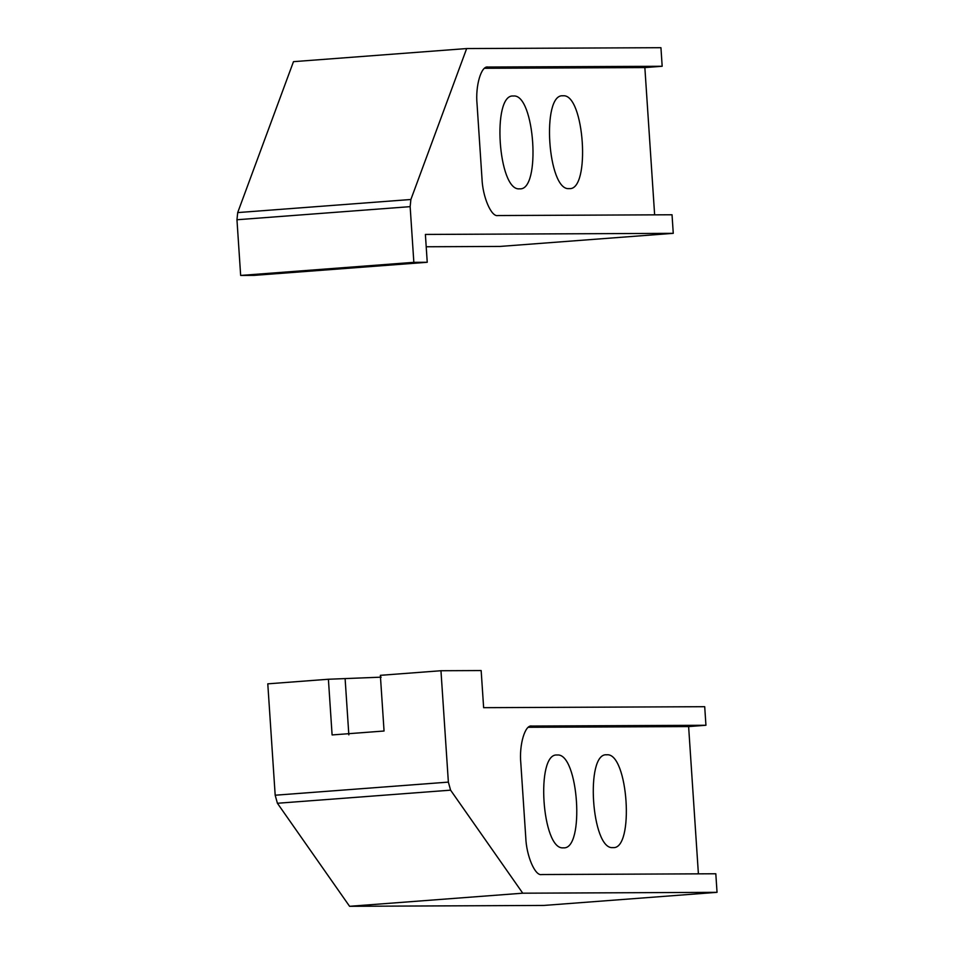 <?xml version="1.0" encoding="UTF-8"?>
<svg xmlns="http://www.w3.org/2000/svg" width="954" height="954" viewBox="0 0 954 954"><rect width="100%" height="100%" fill="white"/><g stroke="black" fill="none" stroke-linecap="round" stroke-linejoin="round"><path stroke-width="1.43" d="M483.63 707.677L481.162 670.555L440.963 670.734L448.368 782.113L450.586 790.162L522.756 893.194L717.038 892.336L715.81 873.769L541.622 874.544C535.099 876.237 526.381 855.845 525.761 837.481L520.824 763.224C519.012 744.859 525.022 724.408 531.76 726.042L705.936 725.267L704.708 706.699L483.63 707.677M522.756 893.194L349.581 906.3L277.411 803.268L275.181 795.219L267.788 683.839L328.403 679.248L332.099 734.938L384.057 731.014L380.36 675.325L440.963 670.734M328.403 679.248L381.171 677.161M349.581 906.3L543.852 905.441L717.038 892.336M557.16 755.008C578.589 752.372 585.088 850.288 563.325 847.832C541.896 850.479 535.385 752.563 557.16 755.008L556.731 755.031M606.732 754.793C628.161 752.146 634.66 850.062 612.897 847.605C591.468 850.252 584.969 752.336 606.732 754.793L606.303 754.805M528.421 727.282L688.621 726.578L698.4 873.852M705.936 725.267L688.621 726.578M466.661 48.559L293.474 61.664L237.701 212.587L236.962 219.754L240.658 275.444L413.845 262.338L427.237 262.278L425.389 234.434L673.262 233.336L672.033 214.769L497.857 215.544C491.334 217.238 482.605 196.846 481.985 178.481L477.06 104.224C475.235 85.86 481.245 65.409 487.983 67.03L662.171 66.267L660.943 47.7L466.661 48.559L410.888 199.493L410.148 206.648L413.845 262.338M240.658 275.444L254.062 275.384L427.237 262.278M426.211 246.764L500.087 246.43L673.262 233.336M562.955 95.794C584.385 93.146 590.896 191.062 569.121 188.606C547.691 191.253 541.192 93.337 562.955 95.794L562.538 95.805M513.383 96.008C534.812 93.361 541.312 191.277 519.548 188.832C498.119 191.468 491.62 93.552 513.383 96.008L512.954 96.032M484.644 68.283L644.856 67.579L654.635 214.853M662.171 66.267L644.856 67.579M275.181 795.219L448.368 782.113M277.411 803.268L450.586 790.162M345.145 679.176L348.842 734.866M236.962 219.754L410.148 206.648M237.701 212.587L410.888 199.493"/></g></svg>
